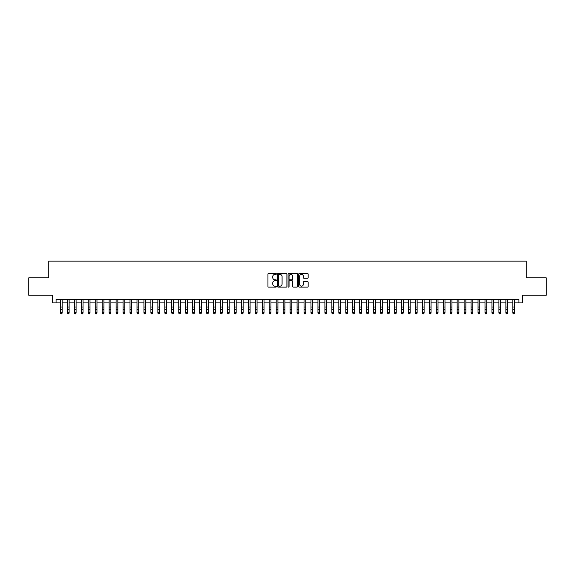 <?xml version="1.0" encoding="UTF-8"?>
<svg xmlns="http://www.w3.org/2000/svg" width="575" height="575" viewBox="0 0 575 575"><rect width="100%" height="100%" fill="white"/><g stroke="black" fill="none" stroke-linecap="round" stroke-linejoin="round"><path stroke-width="0.86" d="M276.367 273.93A0.482 0.482 0 0 0 275.885 273.456L268.626 273.456A0.683 0.683 0 0 0 267.943 274.138L267.943 286.436A0.683 0.683 0 0 0 268.626 287.119L275.885 287.119A0.482 0.482 0 0 0 276.367 286.637A0.482 0.482 0 0 0 275.885 286.163L274.943 286.163A2.185 2.185 0 0 1 272.758 283.971L272.758 282.95A2.185 2.185 0 0 1 274.943 280.765L275.885 280.765A0.482 0.482 0 0 0 276.367 280.284A0.482 0.482 0 0 0 275.885 279.809L274.943 279.809A2.185 2.185 0 0 1 272.758 277.617L272.758 276.597A2.185 2.185 0 0 1 274.943 274.412L275.885 274.412A0.482 0.482 0 0 0 276.367 273.93M307.467 278.271A0.683 0.683 0 0 0 308.15 277.588L308.15 274.138A0.683 0.683 0 0 0 307.467 273.456L299.402 273.456A0.683 0.683 0 0 0 298.72 274.138L298.72 286.436A0.683 0.683 0 0 0 299.402 287.119L307.467 287.119A0.683 0.683 0 0 0 308.15 286.436L308.15 282.268A0.683 0.683 0 0 0 307.467 281.585L304.017 281.585A0.683 0.683 0 0 0 303.334 282.268L303.334 284.33A1.826 1.826 0 0 1 301.508 286.163A1.826 1.826 0 0 1 299.676 284.33L299.676 276.237A1.826 1.826 0 0 1 301.508 274.412A1.826 1.826 0 0 1 303.334 276.237L303.334 277.588A0.683 0.683 0 0 0 304.017 278.271L307.467 278.271M56.07 302.903L56.07 299.424L518.93 299.424L518.93 302.903L522.409 302.903L522.409 295.248L546.25 295.248L546.25 277.847L526.24 277.847L526.24 261.143L48.76 261.143L48.76 277.847L28.75 277.847L28.75 295.248L52.591 295.248L52.591 302.903L60.418 302.903M286.903 274.138A0.683 0.683 0 0 0 286.221 273.456L278.156 273.456A0.683 0.683 0 0 0 277.473 274.138L277.473 286.436A0.683 0.683 0 0 0 278.156 287.119L286.221 287.119A0.683 0.683 0 0 0 286.903 286.436L286.903 274.138M288.779 273.456L296.844 273.456A0.683 0.683 0 0 1 297.527 274.138L297.527 286.436A0.683 0.683 0 0 1 296.844 287.119L293.394 287.119A0.683 0.683 0 0 1 292.711 286.436L292.711 281.448A0.683 0.683 0 0 0 292.028 280.765L289.735 280.765A0.683 0.683 0 0 0 289.053 281.448L289.053 286.637A0.482 0.482 0 0 1 288.578 287.119A0.482 0.482 0 0 1 288.097 286.637L288.097 274.138A0.683 0.683 0 0 1 288.779 273.456M62.158 302.903L67.383 302.903M69.122 302.903L74.34 302.903M76.08 302.903L81.298 302.903M83.037 302.903L88.263 302.903M90.002 302.903L95.22 302.903M96.959 302.903L102.185 302.903M103.924 302.903L109.142 302.903M110.882 302.903L116.1 302.903M117.839 302.903L123.064 302.903M124.804 302.903L130.022 302.903M131.761 302.903L136.987 302.903M138.726 302.903L143.944 302.903M145.683 302.903L150.902 302.903M152.641 302.903L157.866 302.903M159.606 302.903L164.824 302.903M166.563 302.903L171.781 302.903M173.528 302.903L178.746 302.903M180.485 302.903L185.703 302.903M187.443 302.903L192.668 302.903M194.408 302.903L199.626 302.903M201.365 302.903L206.583 302.903M208.33 302.903L213.548 302.903M215.287 302.903L220.505 302.903M222.245 302.903L227.47 302.903M229.209 302.903L234.428 302.903M236.167 302.903L241.385 302.903M243.124 302.903L248.35 302.903M250.089 302.903L255.307 302.903M257.047 302.903L262.272 302.903M264.011 302.903L269.229 302.903M270.969 302.903L276.187 302.903M277.926 302.903L283.152 302.903M284.891 302.903L290.109 302.903M291.848 302.903L297.074 302.903M298.813 302.903L304.031 302.903M305.771 302.903L310.989 302.903M312.728 302.903L317.953 302.903M319.693 302.903L324.911 302.903M326.65 302.903L331.876 302.903M333.615 302.903L338.833 302.903M340.572 302.903L345.791 302.903M347.53 302.903L352.755 302.903M354.495 302.903L359.713 302.903M361.452 302.903L366.67 302.903M368.417 302.903L373.635 302.903M375.374 302.903L380.592 302.903M382.332 302.903L387.557 302.903M389.297 302.903L394.515 302.903M396.254 302.903L401.472 302.903M403.219 302.903L408.437 302.903M410.176 302.903L415.394 302.903M417.134 302.903L422.359 302.903M424.098 302.903L429.317 302.903M431.056 302.903L436.274 302.903M438.013 302.903L443.239 302.903M444.978 302.903L450.196 302.903M451.936 302.903L457.161 302.903M458.9 302.903L464.118 302.903M465.858 302.903L471.076 302.903M472.815 302.903L478.041 302.903M479.78 302.903L484.998 302.903M486.738 302.903L491.963 302.903M493.702 302.903L498.92 302.903M500.66 302.903L505.878 302.903M507.617 302.903L512.842 302.903M514.582 302.903L518.93 302.903M278.911 274.412A0.482 0.482 0 0 0 278.429 274.886L278.429 285.682A0.482 0.482 0 0 0 278.911 286.163L279.903 286.163A2.185 2.185 0 0 0 282.088 283.971L282.088 276.597A2.185 2.185 0 0 0 279.903 274.412L278.911 274.412M292.711 276.273A1.826 1.826 0 0 0 290.885 274.44A1.826 1.826 0 0 0 289.053 276.273L289.053 279.127A0.683 0.683 0 0 0 289.735 279.809L292.028 279.809A0.683 0.683 0 0 0 292.711 279.127L292.711 276.273M62.158 299.424L62.158 313.088L61.64 313.857L60.943 313.698L61.64 313.857M60.418 299.424L60.418 312.707L62.158 312.707L61.64 313.698M60.943 313.857L60.418 313.088L60.943 313.698M69.122 299.424L69.122 313.088L68.597 313.857L67.9 313.698L68.597 313.857M67.383 299.424L67.383 312.707L69.122 312.707L68.597 313.698M67.9 313.857L67.383 313.088L67.9 313.698M76.08 299.424L76.08 313.088L75.555 313.857L74.865 313.698L75.555 313.857M74.34 299.424L74.34 312.707L76.08 312.707L75.555 313.698M74.865 313.857L74.34 313.088L74.865 313.698M83.037 299.424L83.037 313.088L82.52 313.857L81.823 313.698L82.52 313.857M81.298 299.424L81.298 312.707L83.037 312.707L82.52 313.698M81.823 313.857L81.298 313.088L81.823 313.698M90.002 299.424L90.002 313.088L89.477 313.857L88.78 313.698L89.477 313.857M88.263 299.424L88.263 312.707L90.002 312.707L89.477 313.698M88.78 313.857L88.263 313.088L88.78 313.698M96.959 299.424L96.959 313.088L96.442 313.857L95.745 313.698L96.442 313.857M95.22 299.424L95.22 312.707L96.959 312.707L96.442 313.698M95.745 313.857L95.22 313.088L95.745 313.698M103.924 299.424L103.924 313.088L103.399 313.857L102.702 313.698L103.399 313.857M102.185 299.424L102.185 312.707L103.924 312.707L103.399 313.698M102.702 313.857L102.185 313.088L102.702 313.698M110.882 299.424L110.882 313.088L110.357 313.857L109.667 313.698L110.357 313.857M109.142 299.424L109.142 312.707L110.882 312.707L110.357 313.698M109.667 313.857L109.142 313.088L109.667 313.698M117.839 299.424L117.839 313.088L117.322 313.857L116.624 313.698L117.322 313.857M116.1 299.424L116.1 312.707L117.839 312.707L117.322 313.698M116.624 313.857L116.1 313.088L116.624 313.698M124.804 299.424L124.804 313.088L124.279 313.857L123.582 313.698L124.279 313.857M123.064 299.424L123.064 312.707L124.804 312.707L124.279 313.698M123.582 313.857L123.064 313.088L123.582 313.698M131.761 299.424L131.761 313.088L131.244 313.857L130.547 313.698L131.244 313.857M130.022 299.424L130.022 312.707L131.761 312.707L131.244 313.698M130.547 313.857L130.022 313.088L130.547 313.698M138.726 299.424L138.726 313.088L138.201 313.857L137.504 313.698L138.201 313.857M136.987 299.424L136.987 312.707L138.726 312.707L138.201 313.698M137.504 313.857L136.987 313.088L137.504 313.698M145.683 299.424L145.683 313.088L145.159 313.857L144.469 313.698L145.159 313.857M143.944 299.424L143.944 312.707L145.683 312.707L145.159 313.698M144.469 313.857L143.944 313.088L144.469 313.698M152.641 299.424L152.641 313.088L152.123 313.857L151.426 313.698L152.123 313.857M150.902 299.424L150.902 312.707L152.641 312.707L152.123 313.698M151.426 313.857L150.902 313.088L151.426 313.698M159.606 299.424L159.606 313.088L159.081 313.857L158.384 313.698L159.081 313.857M157.866 299.424L157.866 312.707L159.606 312.707L159.081 313.698M158.384 313.857L157.866 313.088L158.384 313.698M166.563 299.424L166.563 313.088L166.046 313.857L165.348 313.698L166.046 313.857M164.824 299.424L164.824 312.707L166.563 312.707L166.046 313.698M165.348 313.857L164.824 313.088L165.348 313.698M173.528 299.424L173.528 313.088L173.003 313.857L172.306 313.698L173.003 313.857M171.781 299.424L171.781 312.707L173.528 312.707L173.003 313.698M172.306 313.857L171.781 313.088L172.306 313.698M180.485 299.424L180.485 313.088L179.961 313.857L179.263 313.698L179.961 313.857M178.746 299.424L178.746 312.707L180.485 312.707L179.961 313.698M179.263 313.857L178.746 313.088L179.263 313.698M187.443 299.424L187.443 313.088L186.925 313.857L186.228 313.698L186.925 313.857M185.703 299.424L185.703 312.707L187.443 312.707L186.925 313.698M186.228 313.857L185.703 313.088L186.228 313.698M194.408 299.424L194.408 313.088L193.883 313.857L193.186 313.698L193.883 313.857M192.668 299.424L192.668 312.707L194.408 312.707L193.883 313.698M193.186 313.857L192.668 313.088L193.186 313.698M201.365 299.424L201.365 313.088L200.847 313.857L200.15 313.698L200.847 313.857M199.626 299.424L199.626 312.707L201.365 312.707L200.847 313.698M200.15 313.857L199.626 313.088L200.15 313.698M208.33 299.424L208.33 313.088L207.805 313.857L207.108 313.698L207.805 313.857M206.583 299.424L206.583 312.707L208.33 312.707L207.805 313.698M207.108 313.857L206.583 313.088L207.108 313.698M215.287 299.424L215.287 313.088L214.763 313.857L214.065 313.698L214.763 313.857M213.548 299.424L213.548 312.707L215.287 312.707L214.763 313.698M214.065 313.857L213.548 313.088L214.065 313.698M222.245 299.424L222.245 313.088L221.727 313.857L221.03 313.698L221.727 313.857M220.505 299.424L220.505 312.707L222.245 312.707L221.727 313.698M221.03 313.857L220.505 313.088L221.03 313.698M229.209 299.424L229.209 313.088L228.685 313.857L227.987 313.698L228.685 313.857M227.47 299.424L227.47 312.707L229.209 312.707L228.685 313.698M227.987 313.857L227.47 313.088L227.987 313.698M236.167 299.424L236.167 313.088L235.642 313.857L234.952 313.698L235.642 313.857M234.428 299.424L234.428 312.707L236.167 312.707L235.642 313.698M234.952 313.857L234.428 313.088L234.952 313.698M243.124 299.424L243.124 313.088L242.607 313.857L241.91 313.698L242.607 313.857M241.385 299.424L241.385 312.707L243.124 312.707L242.607 313.698M241.91 313.857L241.385 313.088L241.91 313.698M250.089 299.424L250.089 313.088L249.564 313.857L248.867 313.698L249.564 313.857M248.35 299.424L248.35 312.707L250.089 312.707L249.564 313.698M248.867 313.857L248.35 313.088L248.867 313.698M257.047 299.424L257.047 313.088L256.529 313.857L255.832 313.698L256.529 313.857M255.307 299.424L255.307 312.707L257.047 312.707L256.529 313.698M255.832 313.857L255.307 313.088L255.832 313.698M264.011 299.424L264.011 313.088L263.487 313.857L262.789 313.698L263.487 313.857M262.272 299.424L262.272 312.707L264.011 312.707L263.487 313.698M262.789 313.857L262.272 313.088L262.789 313.698M270.969 299.424L270.969 313.088L270.444 313.857L269.754 313.698L270.444 313.857M269.229 299.424L269.229 312.707L270.969 312.707L270.444 313.698M269.754 313.857L269.229 313.088L269.754 313.698M277.926 299.424L277.926 313.088L277.409 313.857L276.712 313.698L277.409 313.857M276.187 299.424L276.187 312.707L277.926 312.707L277.409 313.698M276.712 313.857L276.187 313.088L276.712 313.698M284.891 299.424L284.891 313.088L284.366 313.857L283.669 313.698L284.366 313.857M283.152 299.424L283.152 312.707L284.891 312.707L284.366 313.698M283.669 313.857L283.152 313.088L283.669 313.698M291.848 299.424L291.848 313.088L291.331 313.857L290.634 313.698L291.331 313.857M290.109 299.424L290.109 312.707L291.848 312.707L291.331 313.698M290.634 313.857L290.109 313.088L290.634 313.698M298.813 299.424L298.813 313.088L298.288 313.857L297.591 313.698L298.288 313.857M297.074 299.424L297.074 312.707L298.813 312.707L298.288 313.698M297.591 313.857L297.074 313.088L297.591 313.698M305.771 299.424L305.771 313.088L305.246 313.857L304.556 313.698L305.246 313.857M304.031 299.424L304.031 312.707L305.771 312.707L305.246 313.698M304.556 313.857L304.031 313.088L304.556 313.698M312.728 299.424L312.728 313.088L312.211 313.857L311.513 313.698L312.211 313.857M310.989 299.424L310.989 312.707L312.728 312.707L312.211 313.698M311.513 313.857L310.989 313.088L311.513 313.698M319.693 299.424L319.693 313.088L319.168 313.857L318.471 313.698L319.168 313.857M317.953 299.424L317.953 312.707L319.693 312.707L319.168 313.698M318.471 313.857L317.953 313.088L318.471 313.698M326.65 299.424L326.65 313.088L326.133 313.857L325.436 313.698L326.133 313.857M324.911 299.424L324.911 312.707L326.65 312.707L326.133 313.698M325.436 313.857L324.911 313.088L325.436 313.698M333.615 299.424L333.615 313.088L333.09 313.857L332.393 313.698L333.09 313.857M331.876 299.424L331.876 312.707L333.615 312.707L333.09 313.698M332.393 313.857L331.876 313.088L332.393 313.698M340.572 299.424L340.572 313.088L340.048 313.857L339.358 313.698L340.048 313.857M338.833 299.424L338.833 312.707L340.572 312.707L340.048 313.698M339.358 313.857L338.833 313.088L339.358 313.698M347.53 299.424L347.53 313.088L347.012 313.857L346.315 313.698L347.012 313.857M345.791 299.424L345.791 312.707L347.53 312.707L347.012 313.698M346.315 313.857L345.791 313.088L346.315 313.698M354.495 299.424L354.495 313.088L353.97 313.857L353.273 313.698L353.97 313.857M352.755 299.424L352.755 312.707L354.495 312.707L353.97 313.698M353.273 313.857L352.755 313.088L353.273 313.698M361.452 299.424L361.452 313.088L360.935 313.857L360.238 313.698L360.935 313.857M359.713 299.424L359.713 312.707L361.452 312.707L360.935 313.698M360.238 313.857L359.713 313.088L360.238 313.698M368.417 299.424L368.417 313.088L367.892 313.857L367.195 313.698L367.892 313.857M366.67 299.424L366.67 312.707L368.417 312.707L367.892 313.698M367.195 313.857L366.67 313.088L367.195 313.698M375.374 299.424L375.374 313.088L374.85 313.857L374.152 313.698L374.85 313.857M373.635 299.424L373.635 312.707L375.374 312.707L374.85 313.698M374.152 313.857L373.635 313.088L374.152 313.698M382.332 299.424L382.332 313.088L381.814 313.857L381.117 313.698L381.814 313.857M380.592 299.424L380.592 312.707L382.332 312.707L381.814 313.698M381.117 313.857L380.592 313.088L381.117 313.698M389.297 299.424L389.297 313.088L388.772 313.857L388.075 313.698L388.772 313.857M387.557 299.424L387.557 312.707L389.297 312.707L388.772 313.698M388.075 313.857L387.557 313.088L388.075 313.698M396.254 299.424L396.254 313.088L395.737 313.857L395.039 313.698L395.737 313.857M394.515 299.424L394.515 312.707L396.254 312.707L395.737 313.698M395.039 313.857L394.515 313.088L395.039 313.698M403.219 299.424L403.219 313.088L402.694 313.857L401.997 313.698L402.694 313.857M401.472 299.424L401.472 312.707L403.219 312.707L402.694 313.698M401.997 313.857L401.472 313.088L401.997 313.698M410.176 299.424L410.176 313.088L409.652 313.857L408.954 313.698L409.652 313.857M408.437 299.424L408.437 312.707L410.176 312.707L409.652 313.698M408.954 313.857L408.437 313.088L408.954 313.698M417.134 299.424L417.134 313.088L416.616 313.857L415.919 313.698L416.616 313.857M415.394 299.424L415.394 312.707L417.134 312.707L416.616 313.698M415.919 313.857L415.394 313.088L415.919 313.698M424.098 299.424L424.098 313.088L423.574 313.857L422.877 313.698L423.574 313.857M422.359 299.424L422.359 312.707L424.098 312.707L423.574 313.698M422.877 313.857L422.359 313.088L422.877 313.698M431.056 299.424L431.056 313.088L430.531 313.857L429.841 313.698L430.531 313.857M429.317 299.424L429.317 312.707L431.056 312.707L430.531 313.698M429.841 313.857L429.317 313.088L429.841 313.698M438.013 299.424L438.013 313.088L437.496 313.857L436.799 313.698L437.496 313.857M436.274 299.424L436.274 312.707L438.013 312.707L437.496 313.698M436.799 313.857L436.274 313.088L436.799 313.698M444.978 299.424L444.978 313.088L444.453 313.857L443.756 313.698L444.453 313.857M443.239 299.424L443.239 312.707L444.978 312.707L444.453 313.698M443.756 313.857L443.239 313.088L443.756 313.698M451.936 299.424L451.936 313.088L451.418 313.857L450.721 313.698L451.418 313.857M450.196 299.424L450.196 312.707L451.936 312.707L451.418 313.698M450.721 313.857L450.196 313.088L450.721 313.698M458.9 299.424L458.9 313.088L458.376 313.857L457.678 313.698L458.376 313.857M457.161 299.424L457.161 312.707L458.9 312.707L458.376 313.698M457.678 313.857L457.161 313.088L457.678 313.698M465.858 299.424L465.858 313.088L465.333 313.857L464.643 313.698L465.333 313.857M464.118 299.424L464.118 312.707L465.858 312.707L465.333 313.698M464.643 313.857L464.118 313.088L464.643 313.698M472.815 299.424L472.815 313.088L472.298 313.857L471.601 313.698L472.298 313.857M471.076 299.424L471.076 312.707L472.815 312.707L472.298 313.698M471.601 313.857L471.076 313.088L471.601 313.698M479.78 299.424L479.78 313.088L479.255 313.857L478.558 313.698L479.255 313.857M478.041 299.424L478.041 312.707L479.78 312.707L479.255 313.698M478.558 313.857L478.041 313.088L478.558 313.698M486.738 299.424L486.738 313.088L486.22 313.857L485.523 313.698L486.22 313.857M484.998 299.424L484.998 312.707L486.738 312.707L486.22 313.698M485.523 313.857L484.998 313.088L485.523 313.698M493.702 299.424L493.702 313.088L493.177 313.857L492.48 313.698L493.177 313.857M491.963 299.424L491.963 312.707L493.702 312.707L493.177 313.698M492.48 313.857L491.963 313.088L492.48 313.698M500.66 299.424L500.66 313.088L500.135 313.857L499.445 313.698L500.135 313.857M498.92 299.424L498.92 312.707L500.66 312.707L500.135 313.698M499.445 313.857L498.92 313.088L499.445 313.698M507.617 299.424L507.617 313.088L507.1 313.857L506.402 313.698L507.1 313.857M505.878 299.424L505.878 312.707L507.617 312.707L507.1 313.698M506.402 313.857L505.878 313.088L506.402 313.698M514.582 299.424L514.582 313.088L514.057 313.857L513.36 313.698L514.057 313.857M512.842 299.424L512.842 312.707L514.582 312.707L514.057 313.698M513.36 313.857L512.842 313.088L513.36 313.698M62.158 307L60.418 307M62.158 309.386L60.418 309.386M62.158 299.654L60.418 299.654M69.122 307L67.383 307M69.122 309.386L67.383 309.386M69.122 299.654L67.383 299.654M76.08 307L74.34 307M76.08 309.386L74.34 309.386M76.08 299.654L74.34 299.654M83.037 307L81.298 307M83.037 309.386L81.298 309.386M83.037 299.654L81.298 299.654M90.002 307L88.263 307M90.002 309.386L88.263 309.386M90.002 299.654L88.263 299.654M96.959 307L95.22 307M96.959 309.386L95.22 309.386M96.959 299.654L95.22 299.654M103.924 307L102.185 307M103.924 309.386L102.185 309.386M103.924 299.654L102.185 299.654M110.882 307L109.142 307M110.882 309.386L109.142 309.386M110.882 299.654L109.142 299.654M117.839 307L116.1 307M117.839 309.386L116.1 309.386M117.839 299.654L116.1 299.654M124.804 307L123.064 307M124.804 309.386L123.064 309.386M124.804 299.654L123.064 299.654M131.761 307L130.022 307M131.761 309.386L130.022 309.386M131.761 299.654L130.022 299.654M138.726 307L136.987 307M138.726 309.386L136.987 309.386M138.726 299.654L136.987 299.654M145.683 307L143.944 307M145.683 309.386L143.944 309.386M145.683 299.654L143.944 299.654M152.641 307L150.902 307M152.641 309.386L150.902 309.386M152.641 299.654L150.902 299.654M159.606 307L157.866 307M159.606 309.386L157.866 309.386M159.606 299.654L157.866 299.654M166.563 307L164.824 307M166.563 309.386L164.824 309.386M166.563 299.654L164.824 299.654M173.528 307L171.781 307M173.528 309.386L171.781 309.386M173.528 299.654L171.781 299.654M180.485 307L178.746 307M180.485 309.386L178.746 309.386M180.485 299.654L178.746 299.654M187.443 307L185.703 307M187.443 309.386L185.703 309.386M187.443 299.654L185.703 299.654M194.408 307L192.668 307M194.408 309.386L192.668 309.386M194.408 299.654L192.668 299.654M201.365 307L199.626 307M201.365 309.386L199.626 309.386M201.365 299.654L199.626 299.654M208.33 307L206.583 307M208.33 309.386L206.583 309.386M208.33 299.654L206.583 299.654M215.287 307L213.548 307M215.287 309.386L213.548 309.386M215.287 299.654L213.548 299.654M222.245 307L220.505 307M222.245 309.386L220.505 309.386M222.245 299.654L220.505 299.654M229.209 307L227.47 307M229.209 309.386L227.47 309.386M229.209 299.654L227.47 299.654M236.167 307L234.428 307M236.167 309.386L234.428 309.386M236.167 299.654L234.428 299.654M243.124 307L241.385 307M243.124 309.386L241.385 309.386M243.124 299.654L241.385 299.654M250.089 307L248.35 307M250.089 309.386L248.35 309.386M250.089 299.654L248.35 299.654M257.047 307L255.307 307M257.047 309.386L255.307 309.386M257.047 299.654L255.307 299.654M264.011 307L262.272 307M264.011 309.386L262.272 309.386M264.011 299.654L262.272 299.654M270.969 307L269.229 307M270.969 309.386L269.229 309.386M270.969 299.654L269.229 299.654M277.926 307L276.187 307M277.926 309.386L276.187 309.386M277.926 299.654L276.187 299.654M284.891 307L283.152 307M284.891 309.386L283.152 309.386M284.891 299.654L283.152 299.654M291.848 307L290.109 307M291.848 309.386L290.109 309.386M291.848 299.654L290.109 299.654M298.813 307L297.074 307M298.813 309.386L297.074 309.386M298.813 299.654L297.074 299.654M305.771 307L304.031 307M305.771 309.386L304.031 309.386M305.771 299.654L304.031 299.654M312.728 307L310.989 307M312.728 309.386L310.989 309.386M312.728 299.654L310.989 299.654M319.693 307L317.953 307M319.693 309.386L317.953 309.386M319.693 299.654L317.953 299.654M326.65 307L324.911 307M326.65 309.386L324.911 309.386M326.65 299.654L324.911 299.654M333.615 307L331.876 307M333.615 309.386L331.876 309.386M333.615 299.654L331.876 299.654M340.572 307L338.833 307M340.572 309.386L338.833 309.386M340.572 299.654L338.833 299.654M347.53 307L345.791 307M347.53 309.386L345.791 309.386M347.53 299.654L345.791 299.654M354.495 307L352.755 307M354.495 309.386L352.755 309.386M354.495 299.654L352.755 299.654M361.452 307L359.713 307M361.452 309.386L359.713 309.386M361.452 299.654L359.713 299.654M368.417 307L366.67 307M368.417 309.386L366.67 309.386M368.417 299.654L366.67 299.654M375.374 307L373.635 307M375.374 309.386L373.635 309.386M375.374 299.654L373.635 299.654M382.332 307L380.592 307M382.332 309.386L380.592 309.386M382.332 299.654L380.592 299.654M389.297 307L387.557 307M389.297 309.386L387.557 309.386M389.297 299.654L387.557 299.654M396.254 307L394.515 307M396.254 309.386L394.515 309.386M396.254 299.654L394.515 299.654M403.219 307L401.472 307M403.219 309.386L401.472 309.386M403.219 299.654L401.472 299.654M410.176 307L408.437 307M410.176 309.386L408.437 309.386M410.176 299.654L408.437 299.654M417.134 307L415.394 307M417.134 309.386L415.394 309.386M417.134 299.654L415.394 299.654M424.098 307L422.359 307M424.098 309.386L422.359 309.386M424.098 299.654L422.359 299.654M431.056 307L429.317 307M431.056 309.386L429.317 309.386M431.056 299.654L429.317 299.654M438.013 307L436.274 307M438.013 309.386L436.274 309.386M438.013 299.654L436.274 299.654M444.978 307L443.239 307M444.978 309.386L443.239 309.386M444.978 299.654L443.239 299.654M451.936 307L450.196 307M451.936 309.386L450.196 309.386M451.936 299.654L450.196 299.654M458.9 307L457.161 307M458.9 309.386L457.161 309.386M458.9 299.654L457.161 299.654M465.858 307L464.118 307M465.858 309.386L464.118 309.386M465.858 299.654L464.118 299.654M472.815 307L471.076 307M472.815 309.386L471.076 309.386M472.815 299.654L471.076 299.654M479.78 307L478.041 307M479.78 309.386L478.041 309.386M479.78 299.654L478.041 299.654M486.738 307L484.998 307M486.738 309.386L484.998 309.386M486.738 299.654L484.998 299.654M493.702 307L491.963 307M493.702 309.386L491.963 309.386M493.702 299.654L491.963 299.654M500.66 307L498.92 307M500.66 309.386L498.92 309.386M500.66 299.654L498.92 299.654M507.617 307L505.878 307M507.617 309.386L505.878 309.386M507.617 299.654L505.878 299.654M514.582 307L512.842 307M514.582 309.386L512.842 309.386M514.582 299.654L512.842 299.654"/></g></svg>
